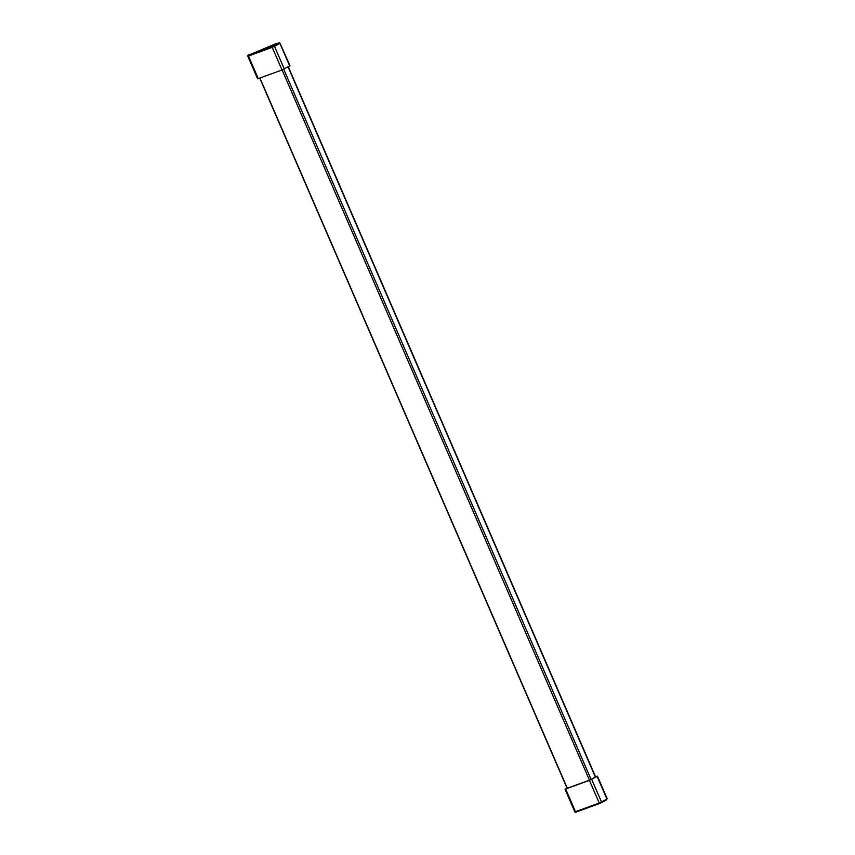 <?xml version="1.0" encoding="UTF-8"?>
<svg xmlns="http://www.w3.org/2000/svg" width="855" height="855" viewBox="0 0 855 855"><rect width="100%" height="100%" fill="white"/><g stroke="black" fill="none" stroke-linecap="round" stroke-linejoin="round"><path stroke-width="1.28" d="M595.497 776.693L597.111 776.372L589.416 780.359L565.027 789.218L567.303 788.267L259.963 78.062M574.827 811.865L576.056 812.09L574.827 811.865L565.027 789.218L574.827 811.855A0.631 0.631 -153.6 0 0 575.661 812.186L599.74 803.422M261.609 49.921L260.262 50.413L261.662 50.06M273.493 45.326L270.682 46.565L273.963 45.422M270.03 46.662L265.307 48.788L270.052 46.715M261.502 50.017L257.996 51.46L261.566 50.146M265.723 48.318L266.792 47.794M266.771 47.741L265.21 48.318M270.864 46.769L273.792 45.165L270.372 46.747M601.279 802.749L599.216 803.005L601.492 801.99L601.279 802.749M606.729 799.66L599.772 803.411L576.088 812.079M279.19 42.953L279.222 42.836A0.631 0.534 -106.6 0 1 279.286 42.803L279.906 43.359L279.19 42.953L272.211 47.346L273.771 45.924M275.011 44.086A0.631 0.534 73.4 0 0 274.872 44.129L248.153 55.361A0.631 0.631 -153.6 0 0 247.822 56.184L257.622 78.852L282.011 69.992L290.027 65.782L279.959 43.178M595.593 776.906L590.378 779.824L567.303 788.267M248.153 55.361L248.484 56.024L247.822 56.195L248.014 55.308A0.631 0.631 26.4 0 1 248.324 55.009M601.375 802.685L606.697 799.778M274.872 44.129L279.222 42.836M272.307 46.576L248.581 55.254M565.689 789.037L575.49 811.684L599.216 803.005L589.416 780.359M591.692 779.343L601.492 801.99L606.911 799.019L597.111 776.372M289.717 66.006L279.906 43.359L274.487 46.33L284.288 68.977M282.011 69.992L272.211 47.346L248.484 56.024L258.285 78.671M288.06 66.914L595.379 777.088M259.792 78.126L567.122 788.331M591.072 779.45L283.742 69.255M282.107 69.96L589.437 780.166M248.014 55.308L279.286 42.803M597.431 776.148L607.232 798.794M257.622 78.852L247.822 56.195M595.614 776.96L288.295 66.786M567.122 788.342L259.781 78.126"/></g></svg>
